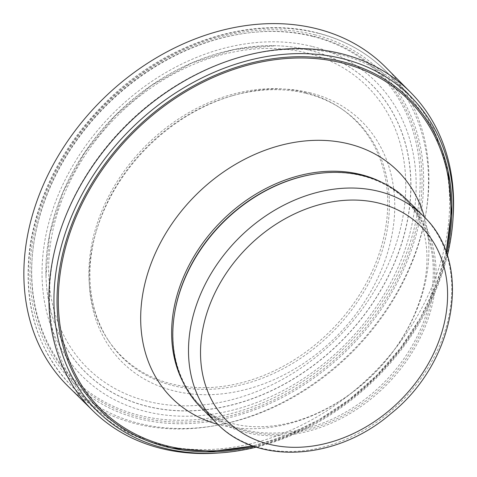 <?xml version="1.0" encoding="UTF-8"?>
<svg xmlns="http://www.w3.org/2000/svg" width="477" height="477" viewBox="0 0 477 477"><rect width="100%" height="100%" fill="white"/><g stroke="black" fill="none" stroke-linecap="round" stroke-linejoin="round"><path stroke-width="0.36" stroke-dasharray="2.38 1.79" d="M314.003 36.33A216.987 170.897 -45.1 0 1 334.544 359.879A216.987 170.897 -45.1 0 1 31.947 283.964A216.987 170.897 -45.1 0 1 314.003 36.33M407.734 200.495A146.308 115.231 -45.1 0 1 386.018 385.464A146.308 115.231 -45.1 0 1 201.109 407.698M313.192 174.254A145.407 114.522 -45.1 0 1 362.156 175.834A145.407 114.522 -45.1 0 1 406.416 200.453A145.407 114.522 -45.1 0 1 384.838 384.283A145.407 114.522 -45.1 0 1 201.067 406.386A145.407 114.522 -45.1 0 1 174.606 313.234M306.222 93.42A166.431 131.08 -45.1 0 1 306.526 93.498A166.431 131.08 -45.1 0 1 341.866 109.078A166.431 131.08 -45.1 0 1 332.487 332.081A166.431 131.08 -45.1 0 1 109.507 342.087A166.431 131.08 -45.1 0 1 96.145 231.619A166.431 131.08 -45.1 0 1 231.357 96.026A166.431 131.08 -45.1 0 1 306.222 93.42M305.024 92.466A166.062 130.787 -45.1 0 1 340.328 108.04A166.062 130.787 -45.1 0 1 330.925 330.525A166.062 130.787 -45.1 0 1 108.47 340.548A166.062 130.787 -45.1 0 1 129.005 164.702A166.062 130.787 -45.1 0 1 302.943 91.966A166.062 130.787 -45.1 0 1 305.024 92.466M309.352 92.621A169.812 133.739 -45.1 0 1 310.187 92.83A169.812 133.739 -45.1 0 1 382.387 267.508A169.812 133.739 -45.1 0 1 189.888 393.769A169.812 133.739 -45.1 0 1 95.579 233.599A169.812 133.739 -45.1 0 1 233.336 95.454A169.812 133.739 -45.1 0 1 309.352 92.621M446.627 253.496A219.456 172.841 -45.1 0 1 254.217 446.442M447.325 255.594A221.978 174.826 -45.1 0 1 256.316 447.14M453.15 216.701A224.882 177.116 -45.1 0 1 217.44 453.072M386.221 67.788A225.09 177.283 -45.1 0 1 351.919 351.46A225.09 177.283 -45.1 0 1 68.342 386.555M312.691 36.413A215.908 170.045 -45.1 0 1 333.137 358.346A215.908 170.045 -45.1 0 1 32.048 282.807A215.908 170.045 -45.1 0 1 312.691 36.413M312.644 46.573A207.918 163.754 -45.1 0 1 332.326 356.587A207.918 163.754 -45.1 0 1 42.381 283.851A207.918 163.754 -45.1 0 1 312.644 46.573M309.907 50.318A202.85 159.765 -45.1 0 1 402.868 239.627A202.85 159.765 -45.1 0 1 203.983 409.999A202.85 159.765 -45.1 0 1 45.977 276.416A202.85 159.765 -45.1 0 1 276.016 45.732A202.85 159.765 -45.1 0 1 309.907 50.318M309.817 50.318A202.785 159.712 -45.1 0 1 402.749 239.555A202.785 159.712 -45.1 0 1 203.929 409.874A202.785 159.712 -45.1 0 1 45.977 276.332A202.785 159.712 -45.1 0 1 275.933 45.732A202.785 159.712 -45.1 0 1 309.817 50.318M306.955 52.977A198.468 156.313 -45.1 0 1 325.743 348.902A198.468 156.313 -45.1 0 1 48.976 279.468A198.468 156.313 -45.1 0 1 306.955 52.977M423.451 216.164A146.308 115.231 -45.1 0 1 401.729 401.133A146.308 115.231 -45.1 0 1 216.826 423.367M382.208 182.536A145.407 114.522 -45.1 0 1 405.134 199.177A145.407 114.522 -45.1 0 1 383.55 383.007A145.407 114.522 -45.1 0 1 199.78 405.104A145.407 114.522 -45.1 0 1 183.079 382.226M424.423 217.154A160.153 126.137 -45.1 0 1 374.099 373.58A160.153 126.137 -45.1 0 1 217.816 424.345M446.043 251.85A218.18 171.833 -45.1 0 1 252.571 445.864M338.897 54.253A222.389 175.154 -45.1 0 1 406.595 91.912A222.389 175.154 -45.1 0 1 373.58 373.068A222.389 175.154 -45.1 0 1 92.526 406.863A222.389 175.154 -45.1 0 1 94.285 163.009A222.389 175.154 -45.1 0 1 338.897 54.253M317.742 33.157A222.389 175.154 -45.1 0 1 385.44 70.817A222.389 175.154 -45.1 0 1 352.425 351.972A222.389 175.154 -45.1 0 1 71.371 385.768A222.389 175.154 -45.1 0 1 73.13 141.913A222.389 175.154 -45.1 0 1 317.742 33.157M314.725 34.749A218.788 172.316 -45.1 0 1 335.438 360.982A218.788 172.316 -45.1 0 1 30.331 284.441A218.788 172.316 -45.1 0 1 314.725 34.749M45.977 276.416L49.644 234.529L62.982 192.231L85.288 151.835L115.356 115.565L151.549 85.395L191.879 62.976L234.141 49.519L275.933 45.732C223.373 45.243 174.266 64.282 128.623 102.847C93.128 134.132 68.563 171.064 54.915 213.636C48.35 234.833 45.369 255.732 45.977 276.332L45.977 276.416M406.416 200.453L405.134 199.177C412.718 206.619 418.466 216.147 422.383 227.762C425.49 237.033 427.022 247.575 426.975 259.399C426.849 277.864 422.187 297.386 412.987 317.962C397.776 350.488 374.725 377.313 343.845 398.438C319.942 414.066 296.175 423.242 272.54 425.955C255.72 427.72 241.034 426.504 228.483 422.294C216.826 418.412 207.262 412.677 199.78 405.104L201.067 406.386M172.233 448.213L128.766 433.271L92.526 406.863L71.371 385.768C35.638 348.46 22.043 300.599 30.594 242.179C40.467 186.608 67.865 137.71 112.787 95.483C171.213 41.034 252.721 15.914 317.169 32.824C343.971 39.633 366.73 52.297 385.44 70.817L406.595 91.912L433.104 128.08L448.165 171.505M446.168 252.202L435.871 285.49L420.481 317.736L400.441 348.103L376.293 375.769L348.693 399.988L318.386 420.124L286.182 435.596L252.923 445.989M340.328 108.04L341.866 109.078M108.47 340.548L109.507 342.087M96.145 231.619L95.579 233.599M231.357 96.026L233.336 95.454"/><path stroke-width="0.72" d="M216.826 423.367L201.109 407.698A146.308 115.231 -45.1 0 1 174.487 313.973A146.308 115.231 -45.1 0 1 313.932 174.135A146.308 115.231 -45.1 0 1 363.2 175.721A146.308 115.231 -45.1 0 1 407.734 200.495L423.451 216.164C473.667 263.119 456.018 361.924 390.782 413.75C336.828 460.424 257.425 465.785 216.826 423.367A146.308 115.231 -45.1 0 1 217.983 262.94A146.308 115.231 -45.1 0 1 378.911 191.39A146.308 115.231 -45.1 0 1 423.451 216.164M174.487 313.973L174.606 313.234A145.407 114.522 -45.1 0 1 313.192 174.254L313.932 174.135M254.217 446.442A219.456 172.841 -45.1 0 1 61.837 257.288A219.456 172.841 -45.1 0 1 338.843 60.835A219.456 172.841 -45.1 0 1 342.635 61.736A219.456 172.841 -45.1 0 1 446.627 253.496M256.316 447.14A221.978 174.826 -45.1 0 1 220.153 452.882A221.978 174.826 -45.1 0 1 63.185 239.681A221.978 174.826 -45.1 0 1 339.225 57.848A221.978 174.826 -45.1 0 1 342.832 58.713A221.978 174.826 -45.1 0 1 452.971 219.414A221.978 174.826 -45.1 0 1 447.325 255.594M220.153 452.882L217.44 453.072A224.882 177.116 -45.1 0 1 92.729 410.59A224.882 177.116 -45.1 0 1 92.121 166.783A224.882 177.116 -45.1 0 1 335.909 52.434A224.882 177.116 -45.1 0 1 338.521 53.013A224.882 177.116 -45.1 0 1 341.586 53.746A224.882 177.116 -45.1 0 1 410.321 92.109A224.882 177.116 -45.1 0 1 453.15 216.701L452.971 219.414M92.729 410.59L68.342 386.555A225.09 177.283 -45.1 0 1 68.712 139.588A225.09 177.283 -45.1 0 1 316.645 28.733A225.09 177.283 -45.1 0 1 316.811 28.775A225.09 177.283 -45.1 0 1 386.221 67.788L410.321 92.109M379.221 203.208A137.304 108.142 -45.1 0 1 392.225 407.942A137.304 108.142 -45.1 0 1 200.745 359.908A137.304 108.142 -45.1 0 1 379.221 203.208M183.079 382.226A145.407 114.522 -45.1 0 1 211.86 231.554A145.407 114.522 -45.1 0 1 360.868 174.552A145.407 114.522 -45.1 0 1 382.208 182.536M217.816 424.345A160.153 126.137 -45.1 0 1 156.498 250.723A160.153 126.137 -45.1 0 1 349.116 143.988A160.153 126.137 -45.1 0 1 424.423 217.154M252.571 445.864A218.18 171.833 -45.1 0 1 63.763 254.414A218.18 171.833 -45.1 0 1 342.253 62.988A218.18 171.833 -45.1 0 1 446.043 251.85M448.165 171.505L451.403 211.156L446.168 252.202M252.923 445.989L211.889 451.343L172.233 448.213"/></g></svg>
